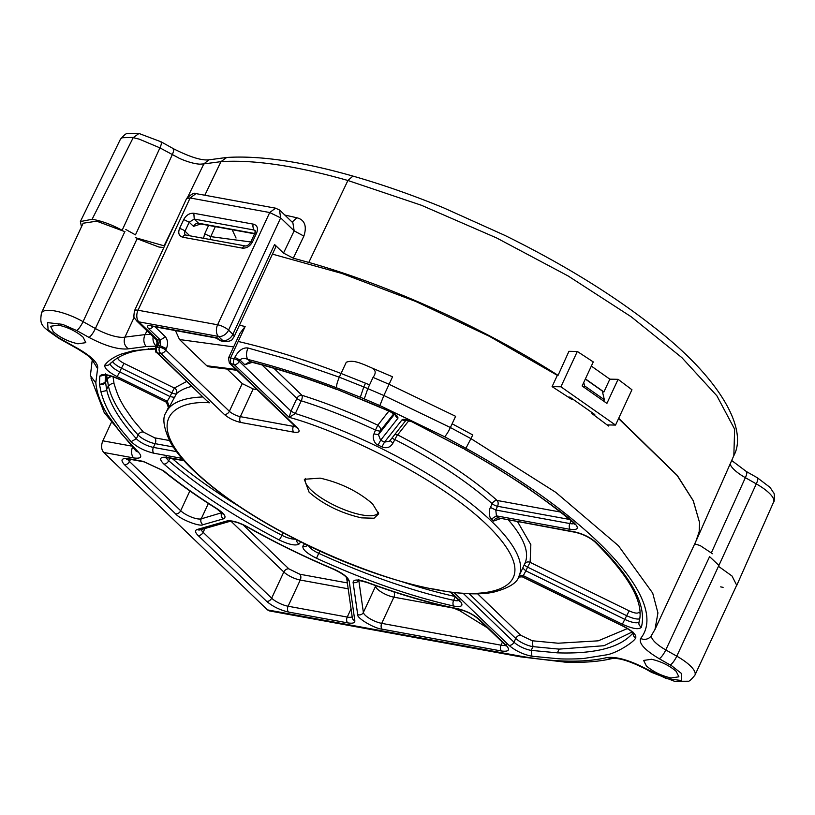 <?xml version="1.0" encoding="UTF-8"?>
<svg xmlns="http://www.w3.org/2000/svg" width="815" height="815" viewBox="0 0 815 815"><rect width="100%" height="100%" fill="white"/><g stroke="black" fill="none" stroke-linecap="round" stroke-linejoin="round"><path stroke-width="1.22" d="M105.807 390.762L100.938 391.821L105.807 390.762L106.622 389.57L105.573 382.378L107.315 378.629L108.354 385.831L112.256 383.305L114.029 383.6L113.01 376.571M236.055 238.031L232.153 229.708M239.427 325.226L245.132 326.509L239.936 333.355L228.445 358.121A4.32 1.294 -155.1 0 1 230.197 357.866A4.32 1.294 -155.1 0 1 230.543 357.938L230.625 363.684L297.281 427.753A4.32 3.117 -46.1 0 1 296.018 427.131L229.372 363.062L234.18 364.519L289.142 417.351L295.346 413.531A194.51 58.059 24.9 0 1 518.982 576.154C517.535 582.705 508.968 588.063 493.289 592.24C457.144 599.514 384.527 581.492 315.527 549.066C262.063 523.739 220.57 496.763 191.056 468.146C181.806 458.957 174.858 450.247 170.223 442.025C163.479 427.518 162.114 417.637 166.128 412.359A194.51 58.059 24.9 0 1 202.874 396.966M226.733 368.696L242.228 383.59L229.372 411.28L165.71 350.083L166.413 348.586L160.26 345.784L160.392 339.977L148.666 328.7A4.32 3.117 -46.1 0 0 153.169 326.499M309.099 492.199C323.535 504.607 340.996 513.165 361.483 517.861L374.034 518.238L378.669 513.796L372.537 503.802C358.101 491.384 340.639 482.837 320.152 478.13L304.321 479.281L309.099 492.199M305.584 478.456A40.2 12.001 -155.1 0 0 305.452 478.7A40.2 12.001 -155.1 0 0 322.19 498.505A40.2 12.001 -155.1 0 0 362.013 514.937A40.2 12.001 -155.1 0 0 378.384 512.553A40.2 12.001 -155.1 0 0 378.486 512.299M730.138 463.99A27.72 8.272 -155.1 0 0 734.121 469.634A27.72 8.272 -155.1 0 0 745.358 477.672L711.363 552.794M694.696 543.9L700.146 545.551L712.493 553.731M155.39 348.402L133.13 350.735L120.854 354.209C113.438 357.235 108.14 360.801 104.962 364.906C103.933 367.891 107.998 371.813 117.166 376.673L119.724 371.895L170.06 396.559L167.258 401.214L169.377 406.868L176.437 393.727A194.51 58.059 24.9 0 1 191.851 386.361M166.311 402.416C168.878 405.289 169.632 406.93 168.562 407.347L168.95 406.42L168.583 407.887L166.443 402.253L118.837 378.934C108.161 374.217 101.804 373.301 99.766 376.204L99.481 384.252L100.938 391.821C103.301 400.664 106.959 408.998 111.91 416.842L120.569 429.148L131.113 441.649C136.951 447.119 144.52 450.97 153.831 453.211L181.918 458.356M215.323 226.631L210.728 236.625L250.806 241.974M58.466 325.114L50.55 326.275L53.27 331.725C60.055 337.573 68.277 341.597 77.914 343.808L85.83 342.646L83.11 337.186C76.325 331.348 68.103 327.324 58.466 325.114M651.542 659.274L643.626 660.435L646.346 665.896C653.131 671.733 661.352 675.757 670.99 677.968L678.905 676.817L676.185 671.356C669.4 665.519 661.179 661.485 651.542 659.274M723.099 587.36L720.654 586.871M163.825 247.556L158.935 247.037L137.093 238.734M83.13 223.229L96.71 221.181L123.544 231.175M236.024 369.46L206.766 365.741L179.514 339.539L175.449 330.574M166.413 348.586C168.185 344.124 167.87 340.201 165.445 336.839L160.392 339.977L157.295 339.855A8.649 6.225 133.9 0 1 155.156 338.694L136.35 320.611A8.649 6.225 -46.1 0 0 138.866 321.864L218.451 336.422L222.77 340.568L219.459 339.967L217.299 337.889L215.292 337.818L218.033 339.162L217.299 337.889L150.969 325.755A4.32 2.71 100.4 0 0 151.936 326.265L151.366 326.051M206.766 365.741L209.16 366.842L236.89 370.295M209.995 239.488L210.728 236.625L204.687 233.864L203.536 238.174M257.041 389.662L253.18 388.959L242.228 383.59M618.565 418.564L677.194 475.532L693.229 500.777L699.596 522.67L699.168 531.696L695.939 541.221M572.425 398.81L572.048 399.625L568.198 397.068L569.93 397.129L594.787 414.529L593.167 414.478L608.561 426.021L609.05 424.951M593.167 414.478L591.853 413.48L592.23 412.665M272.434 254.127L342.025 273.494L415.966 301.55L489.499 336.371L557.328 375.348L552.091 386.626L568.198 397.068M452.131 423.78L450.4 427.529L471.07 438.704L555.718 492.311L618.442 545.734L652.703 593.116L657.929 612.921L655.005 629.394L651.093 636.036A8.649 8.232 35.9 0 1 640.621 638.451C670.796 601.256 589.49 516.496 465.936 448.291L472.802 434.966L452.131 423.78L455.605 416.302L389.081 384.283L392.555 376.795L372.465 368.227C357.591 361.534 352.375 360.077 346.273 362.237L341.067 373.464C305.197 359.772 271.212 349.177 239.121 341.689L238.184 341.475L230.543 357.938L234.15 358.783A4.32 2.333 103.4 0 0 234.18 364.519A4.32 3.117 -46.1 0 0 239.233 361.381L290.986 411.127L289.142 417.351C338.276 430.371 451.642 482.317 498.373 536.942C544.919 591.527 483.366 600.237 436.106 589.428C394.541 584.07 281.562 543.544 209.465 484.222C137.552 424.91 170.763 399.727 209.557 402.793L206.837 400.766M247.964 347.995C246.079 352.763 246.028 356.562 247.801 359.415C276.041 366.526 305.635 375.98 336.575 387.787C336.361 385.444 337.278 381.909 339.325 377.202L288.744 359.558L247.964 347.995C242.931 347.373 238.55 350.491 234.812 357.357L234.15 358.783A4.32 1.294 -155.1 0 1 239.233 361.381L239.885 359.965L244.826 364.713L252.253 362.369M699.596 522.67L693.28 500.736L677.285 475.43L618.687 418.289M585.404 378.863L603.905 391.954L609.834 379.169L591.333 366.078M609.834 379.169L618.086 379.321L606.92 403.384L582.104 385.974L593.269 361.921L577.315 351.459L568.941 351.306L558.061 375.358C484.752 328.516 390.008 285.352 308.804 262.43L347.913 180.492L421.477 205.299L496.63 237.96L568.147 275.979L631.177 316.76L681.819 357.581L716.894 395.825L734.641 429.199L733.836 455.636C748.598 428.415 718.545 376.54 652.672 326.143C611.596 293.96 562.319 263.714 504.852 235.392L443.289 207.693C412.268 194.968 382.143 184.435 352.915 176.091L347.913 180.492C296.161 165.802 253.842 159.526 220.957 161.655L204.83 195.233M552.091 386.626L560.914 386.789L615.539 425.084L607.063 424.9M585.313 379.057L602.265 390.976L604.363 399.747L603.752 401.072M583.958 387.227L584.589 385.892L583.744 382.429M558.061 375.358L557.328 375.348M218.033 339.162A4.32 3.117 -46.1 0 0 218.196 339.346L221.374 340.986L224.696 341.597A8.649 5.41 -79.6 0 1 222.77 340.568A8.649 6.225 133.9 0 0 232.876 334.303L274.563 244.5L275.776 246.925L234.088 336.727A8.649 2.577 -155.1 0 0 232.876 334.303L228.557 330.146L280.666 217.89L269.714 212.532L275.582 208.171L279.474 210.005L280.666 217.89L294.154 230.859L292.891 222.821L280.024 210.443M274.563 244.5L283.498 253.088L293.298 258.192L308.804 262.43M709.58 556.665L665.784 649.922A25.937 7.742 24.9 0 1 651.511 635.466M160.535 345.061L159.129 339.916M253.18 388.959L240.333 416.648A8.649 2.577 -155.1 0 1 229.372 411.28A4.32 3.117 -46.1 0 1 224.319 414.417L160.657 353.221A4.32 3.117 -46.1 0 0 165.71 350.083A4.32 1.294 -155.1 0 0 160.239 347.404A4.32 1.294 -155.1 0 0 159.546 347.322A297.506 88.804 -155.1 0 0 156.704 347.21L157.468 345.57L158.721 345.754L157.58 339.855L138.866 321.864A8.649 5.41 -79.6 0 1 138.02 310.23L217.605 324.778A8.649 5.41 100.4 0 0 218.451 336.422A8.649 6.225 -46.1 0 0 228.557 330.146A8.649 2.577 -155.1 0 0 217.605 324.778L269.714 212.532L190.119 197.974L195.987 193.613L275.531 208.171M204.351 398.382L157.866 353.109L160.657 353.221A4.32 3.341 -87.4 0 1 159.546 347.322L160.26 345.784L159.322 345.784A297.444 88.601 -155.2 0 0 158.721 345.754M250.786 361.982L247.801 359.415C244.653 357.928 242.024 358.111 239.885 359.965L234.812 357.357M293.298 258.192L303.873 236.095C309.119 220.091 298.066 218.165 296.884 217.768L284.802 215.048M577.315 351.459L560.914 386.789M615.539 425.084L631.941 389.753L618.086 379.321M453.965 592.485L508.947 645.327C515.498 650.839 523.159 654.476 531.91 656.238L558.346 658.744C563.888 659.243 580.351 658.938 583.846 658.459L605.718 654.975C615.692 653.844 634.07 642.067 635.68 637.951C636.698 634.966 632.634 631.044 623.465 626.185L522.71 576.816L518.564 576.989M518.9 576.327A4.32 4.116 -143.8 0 1 523.536 575.777L622.365 624.198C632.919 628.946 639.266 629.914 641.405 627.102C646.947 605.677 631.88 577.499 596.183 542.535C590.264 537.36 582.959 533.774 574.269 531.788L498.607 517.953A4.32 3.148 -45.7 0 0 493.523 521.07L500.471 518.625M574.269 531.788A4.32 2.71 100.4 0 0 575.227 532.297L498.607 517.953L496.437 515.875L570.266 529.373C578.293 530.28 579.434 527.957 573.699 522.435C567.912 516.914 551.378 504.617 524.106 485.526L495.602 467.219L465.11 449.36L411.463 421.528C406.634 419.379 403.476 418.818 402.009 419.857L384.497 442.138L381.909 446.895C386.707 448.708 390.375 447.466 392.901 443.197L394.868 439.57A194.51 58.059 24.9 0 1 492.179 503.701L490.447 507.45C488.674 510.109 489.112 518.085 491.414 519.033L496.437 515.875L495.795 510.017L569.838 523.556A12.969 3.871 -155.1 0 0 574.259 523.525M640.621 638.451C638.634 643.341 644.818 650.085 659.182 658.693L671.805 665.896L681.585 673.567L681.615 680.535L666.395 678.569L647.141 669.349C630.199 660.344 616.761 656.421 606.849 657.583C593.941 660.608 578.681 661.719 561.066 660.894L564.062 662.065C582.796 662.911 598.882 661.729 612.309 658.51C619.125 657.705 630.474 661.322 646.346 669.38L651.562 672.344L674.535 681.299L687.86 681.238C688.858 681.778 691.222 679.751 694.93 675.156L736.617 585.343M518.493 655.8A8.649 5.41 100.4 0 0 520.418 656.819L563.797 661.984L560.791 660.884C548.75 660.374 534.65 658.683 518.493 655.8L267.463 609.885L103.678 452.447C101.254 449.483 100.968 445.611 102.822 440.813L130.991 445.968M103.678 452.447L133.68 457.938C141.046 458.876 142.635 456.971 138.469 452.223L121.425 433.784L107.611 414.815C100.663 403.629 96.73 392.922 95.813 382.683L97.596 368.635C98.676 363.531 92.156 356.868 78.057 348.626L58.099 337.461L48.095 329.78L47.616 322.628L62.572 324.35L76.62 330.513L88.967 337.4C105.471 346.059 118.603 349.88 128.352 348.851L146.14 346.518C143.532 343.115 143.155 339.152 145.019 334.608L150.694 334.405M709.61 556.655L718.911 565.427L756.3 483.886A31.765 9.485 24.9 0 1 773.649 501.959L736.77 585.364L732.013 576.011L718.514 566.333M189.742 235.78L185.025 231.195A4.32 1.294 -155.1 0 0 179.545 228.516C177.874 233.1 178.923 236.004 182.703 237.206L242.391 248.127C246.619 248.381 249.981 246.293 252.497 241.851L256.674 232.876C258.345 228.282 257.285 225.378 253.506 224.176C252.609 225.052 252.752 226.988 253.934 229.993L194.245 219.082L193.827 213.265C189.6 213 186.238 215.089 183.711 219.53L189.192 222.22L194.245 219.082L198.565 223.239A4.32 3.117 133.9 0 0 193.512 226.366L200.816 223.982M158.253 345.723L157.295 339.855L157.468 345.57C156.826 344.185 156.796 344.46 157.376 346.395M262.053 364.947L296.884 398.413L290.986 411.127L295.346 413.531L301.255 400.807A194.51 58.059 24.9 0 1 375.471 430.065L373.963 433.916C371.935 436.616 374.34 444.257 378.119 445.041L380.625 440.243L378.435 434.67L394.511 414.214M406.227 419.949L389.58 441.129L384.497 442.138L380.625 440.243L397.873 418.289C398.331 416.597 395.968 414.448 390.782 411.86L336.931 389.346C306.644 377.783 277.66 368.512 249.981 361.514L244.826 364.713M164.701 245.672L164.07 245.804L176.947 219.286M187.715 197.108L203.842 163.907L199.909 164.172A27.71 8.282 24.9 0 1 199.624 164.151A27.71 8.282 24.9 0 1 195.559 163.632A27.71 8.282 24.9 0 1 184.771 160.555A27.71 8.282 24.9 0 1 179.331 158.324L159.944 147.872L139.253 139.151L132.325 137.429L122.525 137.715A31.765 9.485 24.9 0 0 122.24 137.837L122.24 137.837A31.765 9.485 24.9 0 0 120.325 139.447L120.325 139.447A31.765 9.485 24.9 0 0 120.274 139.548L80.39 221.548L92.095 219.296L133.222 137.633L138.998 133.477L127.313 133.67C126.345 133.13 124.002 135.086 120.274 139.548M226.346 157.509L208.864 159.842L203.842 163.907L220.957 161.655L226.723 157.468C260.026 155.39 302.09 161.594 352.915 176.091M135.321 237.664L164.07 245.804M296.884 217.768L292.167 222.118M303.873 236.095L294.154 230.859L283.498 253.088M603.905 391.954L602.489 391.923M105.451 374.177L105.166 382.194C104.269 384.171 102.507 384.904 99.868 384.405L105.573 382.378M148.452 348.738L150.011 349.34L152.986 349.146L150.989 348.576M134.18 317.239L124.95 337.115L145.019 334.608L147.006 330.859M92.238 359.965L90.383 375.674L95.538 382.561M111.176 422.822L102.822 440.813M267.463 609.885L269.378 610.904L520.418 656.819M518.523 577.081L522.71 576.816L525.838 570.867L624.911 619.42A12.969 3.871 -155.1 0 0 639.123 621.753L639.062 621.927M736.75 585.414L736.22 586.199M156.826 339.814C156.052 339.04 156.174 340.13 157.163 343.074L157.336 343.563M273.891 368.278L301.937 395.275A4.32 3.117 -46.1 0 0 296.884 398.413A4.32 1.294 -155.1 0 0 301.255 400.807A4.32 1.63 107.6 0 0 301.937 395.275C326.917 403.211 352.202 413.185 377.803 425.175C380.361 427.131 381.114 429.118 380.075 431.155L378.435 434.67L373.963 433.916M394.868 439.57A4.32 0.52 117.1 0 1 397.639 434.894L394.817 434.477M604.363 399.747L584.589 385.892M131.113 441.649L136.37 438.725C119.713 420.224 109.801 403.843 106.622 389.57L108.354 385.831C111.533 400.084 121.445 416.465 138.102 434.976A12.969 3.871 -155.1 0 0 155.145 443.655L173.238 446.966M111.584 376.224L107.315 378.629M110.952 376.041L106.908 378.455L105.166 382.194M186.604 198.493L190.119 197.974L138.02 310.23A8.649 2.577 24.9 0 0 134.495 310.739L186.604 198.493M174.705 397.476L170.06 396.559L171.802 392.82A4.32 1.294 -155.1 0 0 176.437 393.727A4.32 4.095 47.7 0 0 174.349 388.032L124.012 363.368C119.398 360.933 117.36 358.977 117.91 357.49L118.043 357.327M169.408 440.518L154.718 437.838L143.358 432.052L132.876 419.674L124.573 407.683C118.236 397.099 116.993 392.973 114.029 383.6M627.418 628.579L598.2 640.834L558.143 643.218L532.277 640.773L520.795 635.313L477.549 593.748M640.06 613.267L638.736 612.35C637.717 613.726 634.539 613.247 629.2 610.893L530.127 562.35A4.32 4.126 27.9 0 0 524.687 563.868M160.402 141.912C161.971 141.504 161.818 143.491 159.944 147.872L122.128 230.309C111.41 224.461 101.396 220.794 92.095 219.296M135.433 234.863L125.826 229.504M81.469 226.804L80.39 221.548M168.583 407.887A194.51 58.059 24.9 0 1 169.377 406.868M88.967 337.4A8.649 2.007 -60.8 0 0 95.406 328.537A25.937 7.742 -155.1 0 0 117.248 336.839A25.937 7.742 -155.1 0 0 124.95 337.115C123.299 341.893 124.43 345.805 128.352 348.851M183.66 460.353L167.696 457.439C159.862 456.522 158.579 458.713 163.846 464.02C194.082 490.172 232.489 515.477 279.066 539.917A4.32 0.632 -62.5 0 0 281.939 535.302A12.969 3.871 -155.1 0 0 291.831 538.898A12.969 3.871 -155.1 0 0 295.162 539.112M59.75 338.408A8.649 2.007 119.2 0 1 59.016 338.47C41.341 326.01 39.477 325.511 41.473 312.96A33.283 9.933 24.9 0 1 55.023 310.984A33.283 9.933 24.9 0 1 83.059 321.64L95.406 328.537L137.052 238.826M508.947 645.327A4.32 3.117 -46.1 0 0 514 642.2A12.969 3.871 -155.1 0 0 530.433 650.248A12.969 3.871 -155.1 0 0 531.227 650.37L532.959 646.631L559.131 649.117L604.037 645.704L632.073 632.012M463.185 593.351L514 642.2L515.742 638.451A12.969 3.871 -155.1 0 0 532.175 646.509A12.969 3.871 -155.1 0 0 532.959 646.631L532.277 640.773M304.596 543.839L302.976 545.897C302.08 549.137 306.583 553.263 316.505 558.255C364.926 580.361 410.689 596.305 453.792 606.075A4.32 2.435 -77.4 0 1 453.649 600.319A12.969 3.871 -155.1 0 0 454.505 600.492A12.969 3.871 -155.1 0 0 458.927 600.451M179.514 339.539L233.65 346.905M165.445 336.839L155.044 326.835M204.687 233.864L208.609 225.409M182.703 237.206A4.32 2.71 -79.6 0 1 185.637 235.036L185.341 234.914A4.32 3.117 133.9 0 1 185.025 231.195L189.192 222.22L193.512 226.376M293.95 425.145L293.39 426.347A8.649 2.577 -155.1 0 0 295.376 426.51M245.132 326.509L238.184 341.475M183.711 219.53L179.545 228.516M293.818 432.164A4.32 2.71 100.4 0 1 293.39 426.347L240.333 416.648A4.32 2.71 -79.6 0 0 240.751 422.465L293.818 432.164C299.4 432.867 300.552 431.4 297.281 427.753M224.319 414.417C228.862 418.289 234.343 420.968 240.751 422.465M339.325 377.202L341.067 373.464L365.517 383.203L363.785 386.942L339.325 377.202M365.517 383.203L369.562 384.884L373.036 377.396C376.061 373.372 375.868 370.316 372.465 368.227M465.936 448.291L444.572 436.728C446.213 435.21 448.148 432.144 450.4 427.529L383.875 395.509L389.081 384.283L373.036 377.396M148.666 328.7C146.425 326.245 147.199 325.267 150.969 325.755M199.308 223.687L199.522 223.748A4.32 2.71 -79.6 0 1 198.565 223.239L254.738 233.508M206.898 400.827L156.602 352.488A4.32 3.117 -46.1 0 0 157.866 353.109A4.32 3.372 -88.1 0 1 156.704 347.21A4.32 1.294 -155.1 0 0 155.675 347.547L157.295 342.168L157.906 343.808M336.575 387.787L360.332 397.251L363.785 386.942A309.72 92.462 24.9 0 1 367.82 388.623L369.562 384.884M444.572 436.728L379.861 405.575L383.875 395.509L367.82 388.623L364.264 398.892L360.332 397.251M479.281 619.39C473.434 614.378 466.302 610.832 457.867 608.754C429.729 603.059 399.421 594.216 366.923 582.226C358.06 579.251 353.455 579.302 353.099 582.379L357.693 614.612C356.359 617.862 374.329 628.559 382.143 629.18L501.408 650.991C508.866 651.929 510.404 649.962 506.034 645.113L479.281 619.39A4.32 3.117 133.9 0 1 478.018 618.768C472.883 614.357 466.465 611.189 458.743 609.243C430.371 603.508 399.839 594.604 367.157 582.531A4.32 1.07 -69.7 0 1 366.923 582.226M143.206 461.361L129.045 458.774C121.598 457.836 120.06 459.803 124.43 464.652L175.622 513.868C179.799 519.124 199.92 527.081 203.006 524.707L223.432 518.849C226.764 517.23 224.777 513.949 217.473 508.998C197.301 496.304 179.361 483.58 163.662 470.815L143.206 461.361A4.32 2.71 100.4 0 0 144.163 461.871L162.664 470.428C178.526 483.305 196.598 496.141 216.902 508.917L222.648 513.837M247.22 526.714C238.561 522.15 231.806 520.235 226.957 520.958L197.23 529.475C194.714 530.361 194.999 532.358 198.086 535.455L266.607 601.317C272.658 606.482 279.963 610.068 288.51 612.055L347.679 622.874C352.569 623.679 354.953 622.996 354.841 620.826L349.146 580.82C347.811 577.071 342.636 573.149 333.61 569.043C303.659 556.411 274.859 542.301 247.22 526.714A4.32 1.06 119.4 0 1 246.833 526.735C239.579 522.914 233.936 521.121 229.891 521.366L200.154 529.882A4.32 3.902 -106 0 1 197.23 529.475M453.792 606.075C462.146 607.45 464.061 605.565 459.548 600.431L450.889 592.098M465.11 449.36L463.236 448.311M364.264 398.892L379.861 405.575M146.14 346.518L156.49 346.171M117.166 376.673L167.258 401.214L166.443 402.253L118.837 378.934M279.066 539.917C289.131 544.715 295.814 546.07 299.105 543.992L300.735 541.924M718.891 565.427L676.776 656.167L665.784 649.922A8.649 2.19 119.6 0 1 659.182 658.693M217.9 339.05L218.196 339.346A4.32 3.117 -46.1 0 0 219.459 339.967A8.649 5.41 -79.6 0 0 221.374 340.986M508.499 520.092A194.51 58.059 24.9 0 1 524.88 563.43L518.982 576.154M491.414 519.033A194.51 58.059 24.9 0 1 493.523 521.07M378.119 445.041A194.51 58.059 24.9 0 1 381.909 446.895M745.358 477.672L756.3 483.886A8.649 2.19 119.6 0 0 757.38 477.784L746.438 471.579A8.649 2.19 119.6 0 1 745.358 477.672M457.867 608.754A4.32 2.588 101.4 0 0 458.743 609.243M506.034 645.113A4.32 3.117 133.9 0 1 504.78 644.482L478.018 618.768M501.408 650.991A4.32 2.71 -79.6 0 1 500.991 645.174A12.969 3.871 -155.1 0 0 505.412 645.144M382.143 629.18A4.32 2.71 -79.6 0 1 381.715 623.363L500.991 645.174L502.376 642.179M357.693 614.612A4.32 4.055 -8.1 0 0 363.378 612.442A12.969 3.871 -155.1 0 0 381.715 623.363L393.879 597.171L451.907 607.776M358.834 580.565L363.378 612.442L375.542 586.25A12.969 3.871 -155.1 0 0 393.879 597.171A4.32 2.71 100.4 0 0 393.859 591.853M353.099 582.379A4.32 4.055 -8.1 0 0 358.59 580.565M127.66 459.008A12.969 3.871 -155.1 0 0 129.483 461.524A4.32 3.117 133.9 0 1 124.43 464.652M129.045 458.774A4.32 2.71 100.4 0 0 130.003 459.283L126.498 459.089M163.662 470.815L162.664 470.428M217.473 508.998A4.32 1.62 122.2 0 1 216.902 508.917M223.432 518.849A4.32 3.902 -106 0 1 221.639 513.012A12.969 3.871 -155.1 0 0 221.955 512.9M203.006 524.707A4.32 3.902 -106 0 1 201.213 518.86L221.782 512.706M175.622 513.868A4.32 3.117 -46.1 0 0 180.675 510.73A12.969 3.871 -155.1 0 0 201.213 518.86L208.365 503.456M130.482 459.375L129.483 461.524L180.675 510.73L189.864 490.946M226.957 520.958A4.32 3.902 74 0 0 229.891 521.366M333.61 569.043L333.671 569.288C303.557 556.584 274.614 542.403 246.833 526.735M349.146 580.82A4.32 4.055 171.9 0 1 346.64 577.896L352.304 617.689A4.32 4.055 171.9 0 0 354.841 620.826M347.679 622.874A4.32 2.71 -79.6 0 1 347.251 617.057A12.969 3.871 24.9 0 0 352.172 616.741M288.51 612.055A4.32 2.71 -79.6 0 1 288.092 606.238L347.251 617.057L351.051 608.886M266.607 601.317A4.32 3.117 -46.1 0 0 271.66 598.19A12.969 3.871 -155.1 0 0 288.092 606.238L300.246 580.046L348.188 588.807M198.076 535.455A4.32 3.117 -46.1 0 0 203.129 532.317L271.66 598.19L283.814 571.998A12.969 3.871 -155.1 0 0 300.246 580.046A4.32 2.71 100.4 0 0 299.828 574.229L347.343 582.919M204.891 528.528L203.129 532.317A12.969 3.871 24.9 0 1 201.244 529.577M299.105 543.992A4.32 4.116 -141.8 0 1 296.599 539.846M163.846 464.02A4.32 2.883 -48.9 0 0 168.705 460.709A246.262 73.513 -155.1 0 0 281.939 535.302L283.111 532.786M167.696 457.439A4.32 2.71 100.4 0 0 168.664 457.949L165.15 457.745L166.321 456.543M166.311 457.673A12.969 3.871 -155.1 0 0 168.705 460.709L169.887 458.173M153.831 453.211A4.32 2.71 -79.6 0 1 153.403 447.394L176.509 451.622M143.358 432.052A4.32 3.372 137.9 0 0 138.102 434.976L136.37 438.725A12.969 3.871 -155.1 0 0 153.403 447.394L155.145 443.655A4.32 2.71 100.4 0 0 154.718 437.838M99.766 376.204L104.921 375.032M104.962 364.906C107.407 365.813 109.271 365.202 110.565 363.072M110.056 363.887L110.056 363.887C119.275 354.851 132.59 350.002 150.011 349.34M110.331 363.561A12.969 3.871 -155.1 0 0 119.724 371.895L121.455 368.156L171.802 392.82L174.349 388.032L186.727 381.44M153.159 336.778A8.649 6.968 89.7 0 0 156.358 346.08M76.63 330.513A8.649 2.007 -60.8 0 0 83.059 321.64L124.99 231.317M78.057 348.626A8.649 2.007 119.2 0 1 77.323 348.698C86.013 354.138 90.333 357.174 90.261 357.805L92.879 360.953M97.596 368.635L92.492 360.322M138.469 452.223L135.881 450.899L104.208 412.573L90.923 377.936M133.68 457.938A8.649 5.41 -79.6 0 1 132.387 447.404M606.849 657.583L612.309 658.51M647.141 669.349L646.346 669.38M652.357 672.304A8.649 2.19 119.6 0 1 651.562 672.344M670.175 664.938A8.649 2.19 -60.4 0 0 676.776 656.167A33.283 9.933 24.9 0 1 694.93 675.156M336.931 389.346L379.596 406.879M390.782 411.86L379.596 407.093M397.873 418.289A4.32 4.116 -141.8 0 1 395.407 414.947M402.009 419.857A4.32 4.116 38.2 0 0 405.758 419.898M411.463 421.528L462.859 448.342M573.699 522.435L572.65 521.997C543.034 497.395 507.134 473.23 464.937 449.493M570.266 529.373A4.32 2.71 -79.6 0 1 569.838 523.556L571.142 520.754M596.183 542.535L594.858 541.843M641.405 627.102C639.133 625.798 638.389 623.964 639.194 621.59M622.365 624.198L626.654 615.671A12.969 3.871 -155.1 0 0 639.734 618.85M623.465 626.185L623.302 626.317C635.771 633.306 631.931 632.746 633.53 633.734M635.68 637.951A4.32 4.116 -141 0 1 633.235 633.275M531.91 656.238L531.227 650.37L557.399 652.856C595.989 654.099 621.376 647.242 633.54 632.308M459.548 600.431A4.32 3.117 133.9 0 1 458.285 599.799L450.186 592.006M316.505 558.265L318.736 553.324A246.262 73.513 -155.1 0 0 453.649 600.319L455.249 596.875M302.976 545.897A4.32 4.116 38.2 0 0 307.642 545.317M308.579 545.765A12.969 3.871 -155.1 0 0 318.736 553.324L319.796 551.042M253.506 224.176L193.827 213.265M168.583 407.062L168.206 404.24M522.741 567.994L525.838 570.867L527.57 567.128L626.654 615.671L629.2 610.893M524.432 564.408A4.32 1.294 -155.1 0 0 527.57 567.128L530.127 562.35L530.84 544.644L517.606 521.763M490.447 507.45L495.795 510.017L497.537 506.278L569.563 519.45M492.179 503.701A4.32 1.294 -155.1 0 0 497.537 506.278A4.32 2.71 -79.6 0 0 497.109 500.461A4.32 2.965 -48 0 0 492.179 503.701M408.835 420.642L397.639 434.894C438.541 455.942 471.702 477.794 497.109 500.461L560.251 512.003M394.531 439.672L392.076 437.961M392.901 443.197L390.059 440.365M375.593 430.391L380.075 431.155L393.777 413.714M375.471 430.065L377.803 425.175L388.796 411.188M172.688 148.778C174.247 148.422 174.104 150.408 172.26 154.748L135.484 234.842M454.128 608.296L459.823 610.771L487.533 627.917M375.44 585.547L375.542 586.25A4.32 4.055 171.9 0 1 375.847 585.69M231.073 521.294L283.814 571.998A4.32 3.117 133.9 0 1 288.867 568.86L299.828 574.229M172.352 458.621A246.262 73.513 -155.1 0 0 238.255 505.86M106.755 375.124L106.908 378.455M112.439 361.371A12.969 3.871 -155.1 0 0 121.455 368.156L124.012 363.368M557.399 652.856L559.131 649.117M469.155 593.677L515.742 638.451A4.32 3.117 133.9 0 1 520.795 635.323M401.011 581.401A246.262 73.513 -155.1 0 0 454.79 596.437M252.497 241.851A4.32 1.294 -155.1 0 0 250.745 242.116C248.748 244.938 246.945 246.222 245.335 245.947A4.32 2.71 100.4 0 0 242.391 248.127M256.674 232.876L254.912 233.131L250.745 242.116M254.912 233.131L255.197 230.625L253.934 229.993L255.36 231.368M460.506 609.661A4.32 2.965 -58.3 0 1 459.823 610.771M243.033 524.799L288.867 568.86M168.674 406.879L166.128 412.359M41.473 312.96L83.161 223.157M655.005 629.394L696.56 539.876M229.372 363.062L228.445 358.121M696.896 539.173L733.826 455.646M296.66 427.559L296.018 427.131M151.936 326.265L215.72 337.94M156.602 352.488C155.838 353.109 155.533 351.469 155.675 347.547M746.438 471.579L731.687 460.495M506.268 644.4L506.105 646.071L504.78 644.482M367.157 582.531C359.517 580.463 356.369 579.842 357.714 580.647L358.875 579.434M130.003 459.283L144.163 461.871M346.599 577.682L346.66 577.957C345.784 575.991 341.454 573.098 333.671 569.288M168.664 457.949L184.017 460.75M105.543 373.891L104.371 375.104C106.826 374.635 111.594 375.96 118.674 379.077M155.288 349.044L152.955 349.146M59.016 338.47L77.323 348.698M251.04 362.064C278.435 369.001 307.133 378.191 337.125 389.641M395.52 414.611L395.784 415.344L390.731 412.054M406.176 419.623L405.442 419.888L411.331 421.681M572.65 521.997L574.952 524.463M638.991 622.14C644.553 603.538 629.873 576.806 594.94 541.934C589.612 537.37 583.041 534.161 575.227 532.297M522.507 576.939L623.302 626.317M459.782 599.718L459.609 601.389L458.285 599.799M224.696 341.597C233.946 341.22 231.908 338.673 234.088 336.727M136.35 320.611C134.567 316.77 133.039 320.59 134.495 310.739M173.442 148.707L161.146 141.841L139.008 133.477M208.864 159.852C201.59 160.677 189.783 156.969 173.442 148.727M773.649 501.959C774.505 502.743 774.77 492.769 773.598 492.8L770.073 487.421L757.38 477.784M245.335 245.947L185.637 235.036M186.676 198.361C191.566 194.062 194.49 192.462 195.468 193.562M254.596 233.813L199.522 223.748"/></g></svg>

